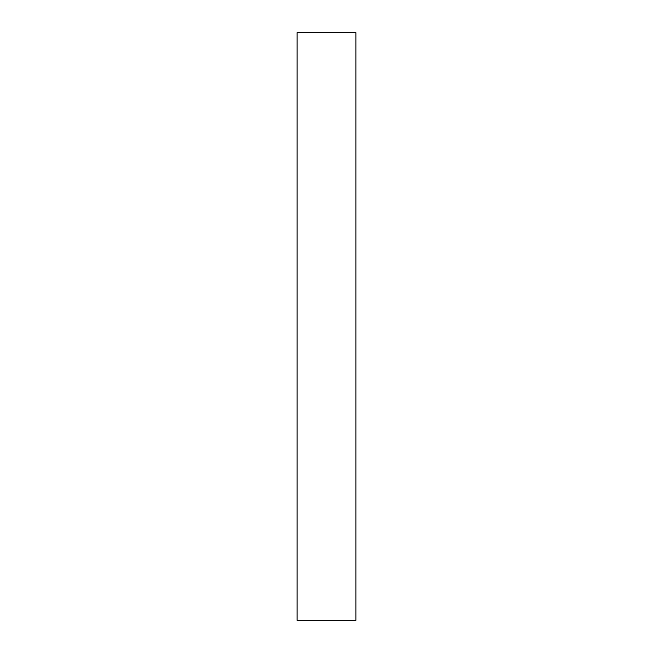 <?xml version="1.0" encoding="UTF-8"?>
<svg xmlns="http://www.w3.org/2000/svg" width="653" height="653" viewBox="0 0 653 653"><rect width="100%" height="100%" fill="white"/><g stroke="black" fill="none" stroke-linecap="round" stroke-linejoin="round"><path stroke-width="0.98" d="M355.885 326.5L355.885 620.35L297.115 620.35L297.115 32.65L355.885 32.65L355.885 326.5"/></g></svg>

